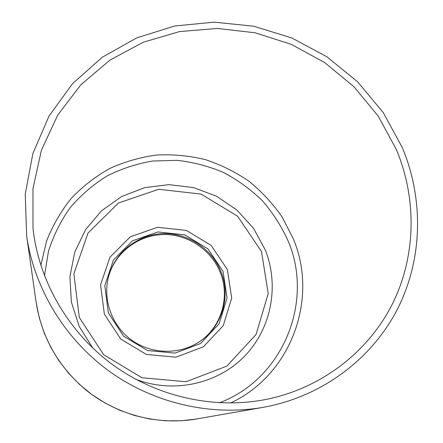 <?xml version="1.0" encoding="UTF-8"?>
<svg xmlns="http://www.w3.org/2000/svg" width="443" height="443" viewBox="0 0 443 443"><rect width="100%" height="100%" fill="white"/><g stroke="black" fill="none" stroke-linecap="round" stroke-linejoin="round"><path stroke-width="0.66" d="M402.266 147.53C423.89 199.051 422.832 259.188 397.349 309.352C371.599 359.29 321.618 396.917 262.898 407.394C210.619 416.414 153.577 403.241 108.945 371.024C64.479 338.574 34.272 288.426 26.641 235.931L25.245 194.034L32.882 153.511L48.963 116.193L72.514 83.677L102.305 57.225L136.887 37.799L174.708 26.01L214.174 22.15L253.701 26.215L291.749 37.926L326.884 56.759L357.783 81.972L383.245 112.605L402.266 147.53M221.118 272.035C230.869 296.112 222.414 325.777 200.889 340.711C180.899 354.998 151.866 354.837 131.466 339.986C111.027 325.195 101.873 297.646 109.26 274.211C116.642 250.588 139.567 233.893 164.104 233.599C188.652 233.262 212.203 249.149 221.118 272.035M396.385 149.584C416.835 198.436 416.204 255.257 392.852 303.09C369.229 350.706 323.069 387.265 268.081 399.021C215.968 409.864 158.112 397.526 113.231 365.121C68.504 332.494 38.84 281.311 32.992 228.405L32.976 188.552L41.404 150.243L57.684 115.152L80.897 84.735L109.853 60.148L143.211 42.246L179.515 31.591L217.264 28.441L254.98 32.765L291.228 44.306L324.669 62.563L354.051 86.817L378.278 116.182L396.385 149.584M109.144 274.594C116.636 251.198 139.462 234.746 163.827 234.53C188.197 234.275 211.538 250.073 220.387 272.799C230.033 296.644 221.771 326.004 200.557 340.944M196.515 418.995L181.021 420.795L165.355 420.8L149.728 419.012L134.356 415.434L119.455 410.113L105.224 403.119L91.873 394.547L79.579 384.507L68.521 373.15L58.841 360.63L50.674 347.118L44.128 332.82L39.283 317.924L36.188 302.641C41.825 337.682 58.454 366.843 86.08 390.117C116.941 414.953 158.229 425.601 196.515 418.995L262.898 407.394M223.023 271.349L227.065 298.001L219.147 323.739L200.618 343.463L175.018 353.099L147.453 350.524L123.58 336.154L108.336 312.93L104.781 285.669L113.48 259.941L132.496 240.837L157.924 231.955L184.786 234.862L207.95 248.883L223.023 271.349M227.342 269.499L211.189 245.444L186.376 230.415L157.597 227.287L130.331 236.778L109.925 257.245L100.567 284.832L104.36 314.087L120.712 339.022L146.34 354.45L175.926 357.196L203.392 346.836L223.239 325.666L231.695 298.061L227.342 269.499M261.525 251.602L268.214 293.665L256.037 334.526L226.866 366.106L186.115 381.728L141.959 377.752L103.656 354.716L79.308 317.437L73.854 273.857L88.007 233.024L118.414 203.005L158.732 189.288L201.1 194.095L237.62 216.245L261.525 251.602M44.472 275.812L48.47 251.286C53.492 235.482 60.763 220.902 70.282 207.54C80.919 195.114 93.146 184.62 106.957 176.048C121.448 168.728 136.682 163.722 152.658 161.03L176.79 160.327C192.893 162.072 208.409 166.097 223.333 172.41C237.686 179.93 250.672 189.349 262.278 200.657C272.905 212.889 281.549 226.39 288.21 241.153C313.993 301.373 283.398 378.699 219.451 402.809M230.471 403.047C291.621 374.601 318.633 298.338 293.26 238.722L282.108 216.981C272.766 203.509 261.735 191.609 249.01 181.27C235.493 171.989 220.952 164.779 205.391 159.635C189.466 155.764 173.318 154.225 156.949 155.006C140.697 157.138 125.081 161.573 110.108 168.312C95.738 176.303 82.83 186.27 71.389 198.209C60.996 211.123 52.734 225.376 46.604 240.97L40.828 265.407M135.492 379.142C173.13 393.844 217.413 384.125 244.481 356.294C271.576 328.429 279.45 285.597 265.285 249.946L253.507 228.306L236.927 210.043L216.511 196.199L193.419 187.561L168.96 184.648L144.54 187.682L121.587 196.559L101.491 210.835L85.521 229.734L74.729 252.183L69.883 276.831L71.395 302.148L79.242 326.502L92.991 348.298M26.641 235.931L36.188 302.641"/></g></svg>
